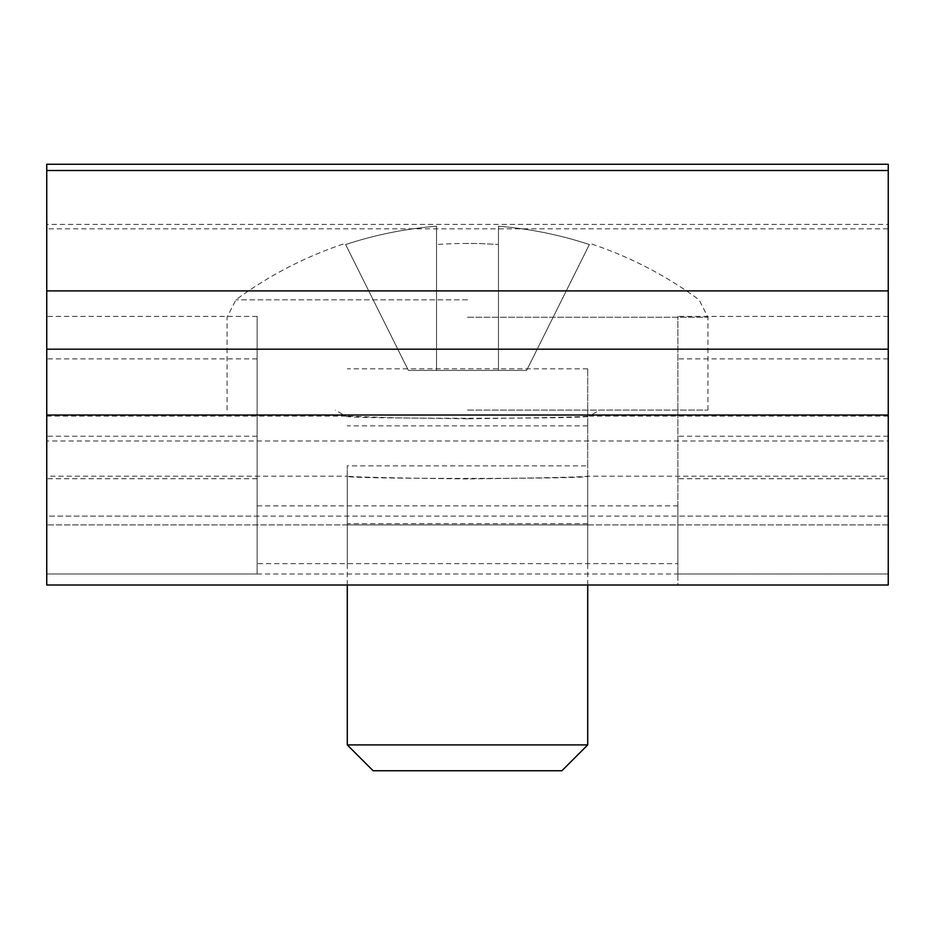 <?xml version="1.0" encoding="UTF-8"?>
<svg xmlns="http://www.w3.org/2000/svg" width="935" height="935" viewBox="0 0 935 935"><rect width="100%" height="100%" fill="white"/><g stroke="black" fill="none" stroke-linecap="round" stroke-linejoin="round"><path stroke-width="0.7" stroke-dasharray="4.67 3.51" d="M347.282 744.914L587.718 744.914M467.5 478.919C394.465 478.019 354.4 477.119 347.282 476.207C339.884 479.164 595.163 479.152 587.718 476.207C580.682 477.107 540.605 478.019 467.5 478.919M467.5 418.775L395.61 417.84L345.681 416.098C338.973 419.009 596.039 419.009 589.331 416.098C581.78 416.998 541.178 417.887 467.5 418.775M467.5 410.091L707.924 410.091L467.5 410.091M467.5 243.439A386.669 346.043 0 0 0 436.54 244.549A386.669 346.043 0 0 1 498.46 244.549A386.669 346.043 0 0 0 467.5 243.439M498.46 244.549L498.46 370.424L498.46 244.549M589.377 244.549A389.463 389.463 0 0 0 498.46 226.223L498.46 370.424L526.615 370.424L589.377 244.549A389.463 389.463 0 0 0 498.46 226.223L498.46 370.424L526.615 370.424L589.377 244.549M436.54 226.223L436.54 244.549L436.54 226.223A389.463 389.463 0 0 0 345.623 244.549L408.385 370.424L436.54 370.424L436.54 226.223A389.463 389.463 0 0 0 345.623 244.549L408.385 370.424L436.54 370.424L436.54 226.223M257.125 573.985L257.125 316.369L257.125 573.985L46.75 573.985L46.75 585.018L46.75 476.207L46.75 573.985L888.25 573.985L888.25 476.207L888.25 573.985L677.875 573.985L677.875 585.018L888.25 585.018L888.25 316.369L888.25 524.909L888.25 441.004L46.75 441.004L46.75 524.909L46.75 516.085L888.25 516.085L888.25 524.909L888.25 416.098L888.25 516.085L677.875 516.085L677.875 505.858L587.718 505.858L587.718 563.676L587.718 368.846L587.718 465.864L347.282 465.864L347.282 563.676L347.282 465.864M257.125 505.858L587.718 505.858L587.718 465.864M587.718 523.67L347.282 523.67M677.875 573.985L677.875 563.676L257.125 563.676M587.718 368.846L347.282 368.846M587.718 425.857L347.282 425.857M677.875 516.085L677.875 316.369L677.875 585.018L888.25 585.018L46.75 585.018L46.75 316.369L46.75 524.909L46.75 416.098L46.75 516.085L257.125 516.085M677.875 505.858L677.875 563.676M888.25 441.004L888.25 164.268M888.25 224.377L888.25 349.187L888.25 228.818L46.75 228.818L46.75 224.377L888.25 224.377L888.25 228.818M46.75 228.818L46.75 224.377M46.75 441.004L46.75 164.268M257.125 585.018L46.75 585.018L257.125 585.018M498.46 370.424L436.54 370.424L498.46 370.424M888.25 524.909L46.75 524.909L888.25 524.909M888.25 358.876L677.875 358.876M888.25 316.369L677.875 316.369M257.125 316.369L46.75 316.369M257.125 524.909L46.75 524.909L257.125 524.909M257.125 358.876L46.75 358.876M373.1 770.732L561.9 770.732M467.5 317.245L707.924 317.245L467.5 317.245M467.5 299.819L235.877 299.819L467.5 299.819M587.718 524.909L347.282 524.909M888.25 478.732L677.875 478.732M888.25 436.224L677.875 436.224M257.125 436.224L46.75 436.224M257.125 478.732L46.75 478.732M587.718 585.018L587.718 476.207L888.25 476.207M347.282 585.018L347.282 476.207L46.75 476.207M46.75 416.098L345.681 416.098L335.268 410.091M888.25 416.098L589.331 416.098L599.732 410.091M707.924 410.091L707.924 317.245L699.123 299.819A390.701 390.701 0 0 0 589.927 243.439M227.076 410.091L227.076 317.245L235.877 299.819A390.701 390.701 0 0 1 345.073 243.439"/><path stroke-width="1.4" d="M347.282 744.914L373.1 770.732L561.9 770.732L587.718 744.914L347.282 744.914L347.282 585.018M888.25 170.509L46.75 170.509L46.75 164.268L888.25 164.268L888.25 349.187L46.75 349.187L46.75 585.018L888.25 585.018L888.25 349.187M46.75 170.509L46.75 349.187M888.25 290.89L46.75 290.89M888.25 415.023L46.75 415.023M587.718 744.914L587.718 585.018"/></g></svg>
